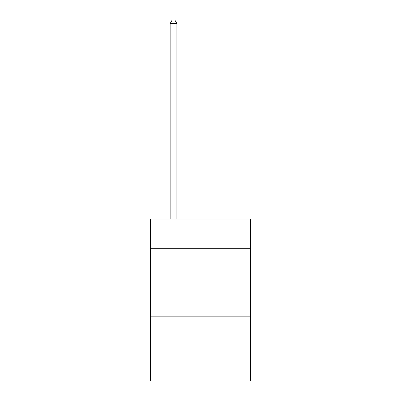 <?xml version="1.0" encoding="UTF-8"?>
<svg xmlns="http://www.w3.org/2000/svg" width="401" height="401" viewBox="0 0 401 401"><rect width="100%" height="100%" fill="white"/><g stroke="black" fill="none" stroke-linecap="round" stroke-linejoin="round"><path stroke-width="0.6" d="M250.44 248.685L250.44 218.991L150.56 218.991L150.56 248.685L250.44 248.685L250.44 380.95L150.56 380.95L150.56 248.685M250.44 316.168L150.56 316.168M176.881 218.991L176.881 23.559L170.134 23.559L170.134 218.991M170.134 23.559L172.159 20.05L174.856 20.05L176.881 23.559"/></g></svg>
